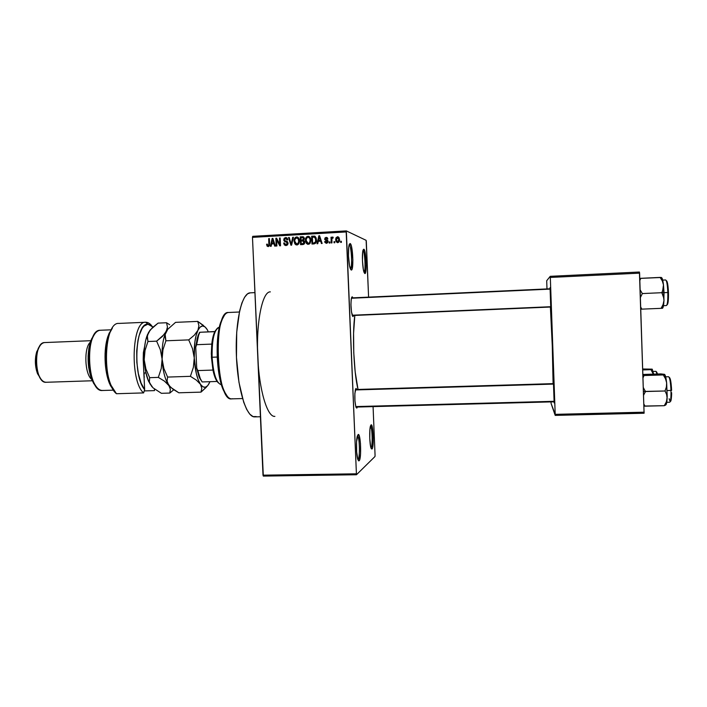 <?xml version="1.0" encoding="UTF-8"?>
<svg xmlns="http://www.w3.org/2000/svg" width="707" height="707" viewBox="0 0 707 707"><rect width="100%" height="100%" fill="white"/><g stroke="black" fill="none" stroke-linecap="round" stroke-linejoin="round"><path stroke-width="1.06" d="M371.025 424.916L372.395 427.505L373.305 437.898L372.633 447.504L372.015 449.016L371.007 447.999C369.567 444.252 369.222 429.794 370.477 426.012L371.025 424.916C373.225 422.742 374.242 447.54 372.015 449.016L371.308 448.706L370.627 446.594L369.761 438.437L369.929 429.405L371.025 424.916M371.034 448.088L372.015 449.016L371.034 448.088M363.822 249.191L363.089 250.004L363.822 249.191L364.918 251.648L366.191 264.312L365.475 272.796L364.821 273.538L364.078 272.425C362.541 268.713 361.816 254.237 362.983 250.366L363.822 249.191C366.138 249.624 367.163 274.67 364.821 273.538L363.363 269.606L362.461 260.742L362.656 252.24L363.822 249.191M350.133 243.544L349.196 244.587L350.133 243.544L351.432 246.257L352.89 260.043L352.015 269.234L351.229 270.021L350.274 268.572C348.56 264.303 347.791 249.527 349.064 245.082L350.133 243.544C352.881 244.109 354.004 271.311 351.229 270.021L349.523 265.708L348.489 256.049L348.745 246.814L349.338 244.207L350.133 243.544M350.734 269.561L351.229 270.021L350.734 269.561M357.945 459.753L359.129 460.778L357.83 459.444C356.257 455.149 355.948 440.355 357.335 436.016L358.458 434.549L359.271 435.936L360.473 443.519L360.579 453.487L359.518 460.169L358.714 460.893L357.892 459.603L356.646 451.976L356.549 441.769L358.042 434.593C360.65 432.074 361.754 458.976 359.129 460.778L357.945 459.753M554.155 402.919L553.431 382.514L554.155 402.919M550.78 308.164L550.055 287.643L550.78 308.164M550.081 287.669L549.958 288.783L550.081 287.669M352.219 296.781L351.653 297.4L352.219 296.781L352.961 297.841L352.219 296.781L351.485 297.947C350.619 303.851 350.875 309.693 352.245 315.49L353.032 316.595L351.503 312.176L350.955 304.673L351.185 299.582L352.219 296.781M352.51 316.109L353.032 316.595L352.51 316.109M355.409 389.522C354.463 395.399 354.631 401.24 355.913 407.046L356.823 408.116L357.389 407.038L356.823 408.116L356.036 407.365L356.823 408.116L355.877 406.949L354.941 401.002L354.87 393.419L356.01 388.399L356.876 389.451L356.01 388.399L355.409 389.522L553.59 383.627M366.314 241.396L368.594 297.126L366.129 240.327L346.342 230.906L366.129 240.327L366.314 241.396M373.075 406.622L375.072 455.423L373.075 406.622M356.231 473.814L263.004 475.175L252.479 237.366L346.191 231.94L356.452 474.751L374.975 456.536L375.072 455.423L374.975 456.536L356.452 474.751L263.322 476.094L356.452 474.751L346.342 230.906L346.191 231.94L252.479 237.366L263.322 476.094L263.004 475.175L356.231 473.814M337.716 242.687L339.263 241.555L339.554 239.558L338.936 237.464L337.469 236.757L335.94 237.87L335.639 239.832L336.108 241.75L337.716 242.687C339.139 242.236 339.749 241.184 339.554 239.558L337.469 236.757L335.639 239.832L337.716 242.687M331.945 242.908L331.857 239.063L332.157 238.25L333.05 238.135L332.723 237.048L331.751 238.1L331.707 237.19L331.009 237.225L331.247 242.952L331.945 242.908L331.91 238.772L333.218 237.305L332.537 237.039L331.751 238.1L331.707 237.19L331.009 237.225L331.247 242.952L331.945 242.908M326.457 243.323L327.686 242.722L328.057 241.211L327.553 240.133L325.432 239.231L326.077 238.232L327.871 238.939L327.359 237.782L326.015 237.411L325.043 237.914L324.707 239.461L327.368 241.75L326.36 242.501L325.361 241.44L324.672 241.582L324.928 242.439L326.457 243.323L328.066 241.379L325.361 238.966L326.236 238.215L327.871 238.939L326.528 237.411L324.663 239.125L327.173 241.052L326.466 242.501L324.672 241.582L326.457 243.323M314.023 243.915L316.1 242.474L316.241 238.126L314.836 236.2L311.646 236.191L311.981 244.03L314.023 243.915C315.941 243.394 316.763 242.015 316.489 239.797L314.712 236.156L311.646 236.191L311.981 244.03L314.023 243.915M302.711 244.551L303.966 244.171L304.646 243.031L304.664 241.564L303.701 240.265L304.222 237.817L303.144 236.774L300.228 236.845L300.563 244.666L302.711 244.551C304.098 244.41 304.77 243.597 304.726 242.13L303.701 240.265L304.381 238.577L302.879 236.73L300.228 236.845L300.563 244.666L302.711 244.551M291.593 245.17L293.432 237.234L292.707 237.278L291.178 244.277L289.251 237.472L288.536 237.517L290.922 245.205L291.593 245.17L293.432 237.234L292.707 237.278L291.178 244.277L289.251 237.472L288.536 237.517L290.922 245.205L291.593 245.17M276.888 245.992L276.614 239.761L279.786 245.833L280.52 245.789L280.184 237.994L279.495 238.038L279.769 244.286L276.596 238.197L275.863 238.241L276.198 246.036L276.888 245.992L276.614 239.761L279.786 245.833L280.52 245.789L280.184 237.994L279.495 238.038L279.769 244.286L276.596 238.197L275.863 238.241L276.198 246.036L276.888 245.992M267.078 246.098L268.386 246.557L269.447 245.612L269.385 238.613L268.695 238.657L268.846 245.17L267.926 245.647L267.264 244.101L266.583 244.242L267.078 246.098L268.156 246.381L267.812 245.603L268.156 246.381L267.078 246.098L268.174 246.584L269.614 243.897L269.385 238.613L268.695 238.657L268.881 245.046L268.059 245.674L267.264 244.101L266.583 244.242L267.078 246.098M271.126 246.319L271.621 243.959L273.998 243.827L274.696 246.116L275.412 246.08L272.884 238.418L272.16 238.453L270.41 246.354L271.126 246.319L271.621 243.959L273.998 243.827L274.696 246.116L275.412 246.08L272.884 238.418L272.16 238.453L270.41 246.354L271.126 246.319M286.061 245.585L287.599 244.869L288.111 243.199L287.457 241.688L284.55 240.433L284.55 239.116L285.398 238.524L286.503 238.701L287.077 239.938L287.767 239.797L287.157 238.171L285.584 237.579L284.17 238.277L283.763 240.221L284.576 241.476L287.069 242.413L287.351 243.8L285.743 244.657L284.347 242.934L283.657 243.075L284.32 244.896L285.814 245.585L288.111 243.199L286.98 241.396L284.656 240.601L284.408 239.823L285.646 238.498L287.077 239.938L287.767 239.797L285.973 237.587L283.719 239.832L287.422 243.252L285.805 244.666L284.347 242.934L283.657 243.075L286.061 245.585M294.863 243.862L296.012 244.843L297.497 244.861L298.84 243.668L299.406 241.555L298.266 237.632L296.896 236.96L295.314 237.428L294.059 240.53L294.863 243.862L295.835 244.162L295.385 243.305L295.835 244.162L294.863 243.862L296.905 244.976L298.84 243.668L299.406 240.822C299.432 238.869 298.61 237.579 296.931 236.96L296.56 236.951C294.66 237.596 293.82 239.01 294.068 241.22L294.863 243.862M306.255 243.217L307.695 244.295L309.445 243.95L310.815 240.91L309.675 236.978L308.296 236.306L306.714 236.774L305.451 239.885L306.255 243.217L307.183 243.526L306.67 242.51L307.183 243.526L306.255 243.217L308.305 244.339L310.249 243.031L310.815 240.177C310.85 238.215 310.028 236.933 308.349 236.306L307.969 236.297C306.051 236.942 305.212 238.365 305.459 240.574L306.255 243.217M317.788 243.703L318.291 241.326L320.713 241.193L321.411 243.5L322.145 243.464L319.582 235.731L318.848 235.776L317.054 243.747L317.788 243.703L318.291 241.326L320.713 241.193L321.411 243.5L322.145 243.464L319.582 235.731L318.848 235.776L317.054 243.747L317.788 243.703M329.948 243.022L329.895 241.9L329.197 241.935L329.241 243.067L329.948 243.022L329.895 241.9L329.197 241.935L329.241 243.067L329.948 243.022M334.756 242.757L334.711 241.626L334.004 241.67L334.058 242.793L334.756 242.757L334.711 241.626L334.004 241.67L334.058 242.793L334.756 242.757M341.384 242.386L341.34 241.255L340.633 241.299L340.677 242.421L341.384 242.386L341.34 241.255L340.633 241.299L340.677 242.421L341.384 242.386M252.717 236.332L346.342 230.906L252.717 236.332L252.479 237.366L252.717 236.332M258.126 363.142L257.551 350.195M644.183 412.181L555.198 414.346L550.32 277.436L639.596 273.158L644.086 413.242L555.198 415.389L644.086 413.242L639.42 272.018L639.596 273.158L550.32 277.436L555.198 414.346L551.107 403.511L555.198 415.389L555.198 414.346L644.183 412.181M546.723 280.697L550.249 276.313L639.42 272.018L550.249 276.313L550.32 277.436L550.249 276.313L546.723 280.697L546.732 281.757L546.723 280.697M551.045 402.407L551.107 403.511L551.045 402.407M546.988 288.916L546.732 281.757L546.988 288.916M553.431 382.514L553.316 383.627L553.431 382.514M553.095 383.636L552.264 345.529L550.391 307.032C551.752 326.448 553.148 366.279 553.095 383.636M354.826 315.41C352.121 334.349 353.792 372.766 358.025 389.416L355.179 371.9L353.765 352.713L353.58 333.209L354.826 315.41M353.73 315.463L353.032 316.595L353.73 315.463M274.89 416.379C267.423 417.483 259.089 390.158 257.763 356.682C256.04 321.756 262.483 291.196 270.348 291.885M256.226 416.573L253.053 416.591L249.818 414.187L246.663 409.371L243.712 402.265L238.957 382.284L236.465 357.45L236.712 332.157L239.629 310.912L241.909 302.958L244.613 297.205L247.591 293.812L250.225 292.848C241.918 292.698 235.086 321.367 236.385 355.462C237.579 389.566 246.478 417.651 254.741 416.883L260.415 416.741M370.486 425.994C372.333 427.214 372.801 446.683 371.007 447.999C372.801 446.683 372.333 427.214 370.486 425.994L370.477 426.012M362.991 250.34C364.892 251.506 365.864 271.117 364.087 272.451C365.864 271.117 364.892 251.506 362.991 250.34M349.152 244.737C351.476 245.523 352.634 267.909 350.407 268.907C352.634 267.909 351.476 245.523 349.152 244.737M357.998 459.709C360.181 458.33 359.669 436.528 357.442 435.689C359.669 436.528 360.181 458.33 357.998 459.709L357.928 459.709M267.299 244.436L266.583 244.242L267.299 244.436M269.544 245.232L268.881 245.046L269.544 245.232M269.623 244.189L268.934 243.995L269.623 244.189M269.394 238.86L268.695 238.657L269.394 238.86M272.08 243.933L272.248 243.164L272.08 243.933M272.973 238.701L272.16 238.453L272.973 238.701M274.74 244.039L273.998 243.827L274.74 244.039M274.475 243.252L271.815 243.04L272.602 239.24L273.211 239.426L272.602 239.24L273.061 240.822L273.742 241.025L273.061 240.822L273.724 242.925L274.44 243.137L271.815 243.04L274.475 243.252M276.958 239.867L276.914 238.825L276.958 239.867M276.764 238.524L275.863 238.241L276.764 238.524M280.467 244.489L279.769 244.286L280.467 244.489M280.193 238.25L279.495 238.038L280.193 238.25M280.511 245.541L279.866 244.313L280.511 245.541M277.551 240.044L276.614 239.761L277.551 240.044M285.796 245.585L284.788 244.145L285.796 245.585M284.408 243.296L283.657 243.075L284.408 243.296M286.052 244.666L287.086 244.967L286.052 244.666M285.805 244.666L287.599 244.869M288.111 243.464L287.422 243.252L288.111 243.464M287.572 242.448L286.742 242.209M285.875 241.935L284.824 240.742M284.435 240.053L283.719 239.832L284.435 240.053M285.204 238.568L286.591 237.905L285.584 237.579L286.856 237.905L285.204 238.568M287.669 239.169L287.219 238.878M285.964 241.122L287.06 241.44M285.054 241.255L285.743 241.874M289.34 237.782L288.536 237.517L289.34 237.782M291.761 244.454L291.178 244.277L291.761 244.454M292.044 243.226L291.425 243.031L292.044 243.226M293.37 237.499L292.707 237.278L293.37 237.499M294.775 241.449L294.068 241.22L294.757 241.193C294.527 239.479 295.146 238.374 296.604 237.87L299.194 239.373L298.336 239.081L298.708 240.84L299.415 241.069L298.708 240.84C298.902 242.492 298.292 243.57 296.86 244.065L298.478 244.18L296.604 244.056L294.757 241.193L294.872 239.602L296.348 237.897L298.054 238.595L298.716 241.352L297.797 243.694L295.729 243.676L294.775 241.44M296.286 237.755L297.523 237.278L296.56 236.951L297.187 237.322M296.604 244.056L297.824 244.366M301.491 244.613L301.456 243.791L301.491 244.613M301.332 240.954L301.297 240.141L301.332 240.954M301.2 237.702L300.228 236.845L303.683 237.048L301.173 237.172L301.2 237.702M304.514 241.432L303.983 241.22M303.621 243.933L301.217 243.712L303.621 243.933L301.217 243.712L301.102 240.972L302.472 240.893L304.037 242.174L302.684 243.632L303.807 243.924M303.303 240.3L301.058 240.053L303.303 240.3L301.058 240.053L300.961 237.72L302.87 237.658L303.692 238.745L302.366 239.982L303.48 240.283M303.692 238.745L304.363 238.984L303.692 238.745L303.091 239.867L303.851 240.124L301.058 240.053L300.961 237.72L303.117 237.711L303.692 238.745M304.037 242.174L304.726 242.404L304.037 242.174L303.4 243.491L304.319 243.791L301.217 243.712L301.102 240.972L303.33 240.972L304.037 242.174M306.166 240.813L305.459 240.574L306.166 240.813M307.633 237.101L308.879 236.633L307.969 236.297L308.544 236.677M309.065 237.543L310.62 238.745L309.754 238.436L310.126 240.186L310.824 240.433L310.126 240.186L309.56 242.687L308.261 243.42L309.931 243.491L307.775 243.376L306.644 242.466L306.175 239.479L307.262 237.437L308.296 237.225L309.754 238.436L310.126 240.186C310.32 241.856 309.693 242.934 308.261 243.42L306.149 240.548C305.928 238.833 306.546 237.72 308.013 237.216L309.48 237.614M309.737 237.72L310.567 238.577L308.941 237.455M308.005 243.42L309.171 243.721M312.865 243.977L312.83 243.137L312.865 243.977M314.73 236.403L312.547 236.518L312.565 237.057L311.646 236.191L315.216 236.421M315.605 243.146L312.635 243.075L312.379 237.066L315.587 237.464M316.082 237.914L315.419 237.393M315.508 237.419L314.615 237.092L315.79 239.832L316.497 240.088L315.79 239.832L315.596 241.759L316.268 241.997L315.596 241.759L313.89 243.005L315.773 243.067M313.89 243.005L312.635 243.075L314.783 243.305L312.635 243.075L312.379 237.066L314.615 237.092L315.614 238.498L315.552 241.9L313.89 243.005M318.548 241.308L318.733 240.486L318.548 241.308M319.591 236.677L319.714 236.129L319.591 236.677M319.705 236.103L318.848 235.776L319.705 236.103M321.491 241.476L320.713 241.193L321.491 241.476M321.199 240.61L318.495 240.398L319.308 236.571L319.944 236.81L319.308 236.571L319.767 238.162L320.474 238.427L319.767 238.162L320.43 240.283L321.181 240.557L318.495 240.398L321.199 240.61M326.219 243.323L325.697 242.572M325.476 241.882L324.672 241.582L325.476 241.882M326.696 242.669L327.482 242.784M328.057 241.812L327.376 241.564L328.057 241.812M328.075 241.44L327.173 241.052L328.075 241.44M326.227 240.707L324.663 239.125L325.512 239.346L326.219 240.698M325.847 238.286L327.014 237.729L326.174 237.402L327.306 237.738L325.847 238.286M327.421 238.577L326.82 238.374M329.913 242.209L329.197 241.935L329.913 242.209M331.883 238.904L331.848 238.144L331.883 238.904M331.724 237.517L331.009 237.225L331.724 237.517M333.218 237.313L332.537 237.039L333.218 237.313M334.72 241.944L334.004 241.67L334.72 241.944M337.46 242.687L336.497 240.831L337.38 242.625M336.364 240.124L335.639 239.832L336.364 240.124M337.009 237.746L338.132 237.764L339.554 239.938L338.847 239.646L338.688 241.016L337.707 241.874L338.494 242.183L337.062 241.679L336.364 240.141L337.486 237.579L338.847 239.646L337.707 241.874L336.338 239.788L336.762 237.976L338.264 237.092L337.469 236.757L338.565 237.101L337.769 236.765M338.503 237.092L337.045 237.72M338.618 237.941L339.219 238.4M339.351 238.621L338.158 237.782M337.539 241.865L338.582 242.174M341.348 241.582L340.633 241.299L341.348 241.582M272.354 240.733L272.602 239.24L273.724 242.925L271.815 243.04L272.354 240.733M319.043 238.073L319.308 236.571L320.43 240.283L318.495 240.398L319.043 238.073M232.523 398.73C229.598 399.508 226.797 396.839 224.11 390.706C217.049 375.293 215.653 337.089 221.565 321.19C223.598 315.437 225.948 312.529 228.635 312.485L228.467 312.494C212.816 310.285 216.174 402.239 231.622 398.872L242.536 398.562M224.499 315.145L220.77 322.083C214.99 337.601 216.342 374.834 223.253 389.884L227.468 396.521M226.761 395.814L223.377 390.176L220.478 381.356L218.357 370.115L217.226 357.486L217.199 344.689L218.286 332.953L220.354 323.382L222.175 318.636L224.26 315.402M656.98 374.021L656.034 371.378M652.172 369.151L642.76 368.992L652.172 369.151L650.944 369.664L653.339 374.136L650.944 369.664L642.787 369.92L651.81 369.31M653.63 374.127L652.261 369.213L653.63 374.127M656.67 371.979L657.51 374.003M553.634 384.087L355.303 389.955L553.634 384.087M554.288 401.302L355.771 406.578M352.166 315.234L550.886 306.714L352.166 315.234M351.406 298.248L550.267 289.11M216.457 329.347L213.814 334.066L211.764 344.106L211.411 357.229L212.109 357.238C211.746 347.349 212.577 339.342 214.592 333.2C215.944 329.435 217.517 327.474 219.32 327.306C214.274 329.347 211.87 339.316 212.109 357.238L217.208 357.053L212.109 357.238C213.381 374.171 216.483 383.344 221.415 384.758M215.432 378.431L218.41 382.947L217.084 381.462C215.405 379.04 214.027 375.249 212.948 370.07L215.432 378.431L216.28 379.235C213.982 373.72 212.595 366.385 212.109 357.238L211.411 357.229L212.948 370.07L211.313 353.845L211.764 344.106C212.365 338.688 213.381 334.544 214.822 331.671L215.662 330.275M217.084 381.462L202.14 381.939L217.084 381.462M215.202 331.654L199.63 332.281L214.893 331.539L199.63 332.281L197.916 335.878L195.751 347.208L196.643 344.689L211.764 344.106L196.643 344.689L198.685 335.021L199.869 332.281C198.358 335.153 197.28 339.289 196.643 344.689L195.751 347.208L197.191 338.291L199.63 332.281L215.202 331.654M212.948 370.07L197.836 370.583L196.714 368.144L195.751 347.208L196.714 368.144L199.454 377.785L202.14 381.939L200.275 378.581L197.836 370.583C198.959 375.744 200.39 379.526 202.14 381.939L198.95 376.548L196.714 368.144L197.836 370.583L212.948 370.07M643.405 387.692L644.386 389.637L643.405 387.692M645.571 391.528L644.386 389.637L645.571 391.528L665.022 390.989L666.639 394.515L667.143 398.306L666.25 402.097L664.28 405.694L666.047 404.669L667.214 396.565L666.648 382.858L666.401 387.012L665.022 390.989L643.503 391.448L645.571 391.528L644.501 393.322L645.571 391.528M666.754 402.318L669.688 402.248C670.687 401.611 671.12 397.67 670.978 390.432L667.178 390.538L670.978 390.432C670.572 382.16 669.776 377.591 668.583 376.734C669.794 377.679 670.581 382.248 670.978 390.432L671.606 390.361C671.19 382.116 670.395 377.812 669.22 377.441M664.518 374.339L660.859 373.906L642.937 374.454L660.859 373.906L664.518 374.339L663.281 374.94L665.49 378.74L666.648 382.858L664.642 374.418C665.411 375.196 666.082 378.006 666.648 382.858L666.401 387.012L665.022 390.989L666.639 394.515L667.143 398.306L666.648 382.858L665.49 378.74L663.281 374.94L643.989 375.532L664.05 374.542M643.98 406.048L664.28 405.694L644.996 406.18L643.918 404.139L644.996 406.18L643.98 406.048M643.626 395.213L644.501 393.322L643.626 395.213M643.052 377.83L643.989 375.532L642.972 375.452L643.989 375.532L643.052 377.83M665.225 404.537L665.508 404.846C666.312 405.164 666.86 402.99 667.143 398.306L666.25 402.097L664.28 405.694L665.649 405.049M669.449 377.432L670.81 381.515L671.5 387.966M671.65 392.712L670.872 400.966M670.978 390.432C671.111 397.776 670.669 401.717 669.653 402.248M669.158 398.739C670.483 403.494 671.305 401.876 671.641 393.896M663.891 298.398L664.023 292.636L661.849 292.698L663.466 296.427L663.979 300.448L663.095 304.487L661.125 308.34L641.806 309.145L640.719 306.997L641.806 309.145L662.521 308.279L661.125 308.34L663.095 304.487L663.979 300.448L663.484 284.912L663.228 288.88L661.849 292.698L663.891 298.398M667.823 292.504C667.965 300.387 667.488 304.735 666.409 305.557C667.488 304.744 667.965 300.387 667.823 292.504L664.023 292.671L667.823 292.504C667.47 284.815 666.736 280.635 665.632 279.963C666.728 280.599 667.461 284.78 667.823 292.504L668.46 292.486L667.823 292.504M666.984 304.805C668.088 304.452 668.583 300.342 668.46 292.486C668.088 284.824 667.355 280.882 666.259 280.661M640.401 297.506L642.345 293.564L661.849 292.698L642.345 293.564L640.153 289.87L642.345 293.564L640.401 297.506M639.844 280.538L640.789 278.319L660.117 277.409L662.326 280.997L663.484 284.912L662.512 279.406L661.319 277.48L639.773 278.417L640.789 278.319L639.844 280.529M640.789 309.189L641.806 309.145L640.789 309.189M662.379 308.279L663.378 306.175L663.979 300.448C663.705 305.451 663.175 308.066 662.379 308.279M661.522 277.533L660.117 277.409L662.326 280.997L663.484 284.912C662.883 280.025 662.194 277.595 661.39 277.604L661.125 277.807M668.504 294.881L668.009 302.72L667.116 304.832M666.339 280.635L667.673 283.931L668.354 290.109M662.653 290.816L661.849 292.698L664.023 292.636L663.484 284.912L662.653 290.816M143.601 392.906L144.643 389.637C132.474 376.018 135.337 322.348 147.86 324.195L145.836 322.251C131.794 320.121 129.637 381.365 143.601 392.906C129.69 381.418 131.749 320.412 145.739 322.259L145.836 322.251C147.851 322.242 149.804 323.391 151.678 325.715C149.804 323.391 147.851 322.242 145.836 322.251L147.86 324.195L149.893 324.601L153.03 327.058L147.86 324.195L143.91 326.157L142.098 328.499L139.093 335.631L137.98 340.244L136.707 350.919L136.84 362.497L138.351 373.623L141.064 383.017L144.643 389.637L143.203 359.386L144.643 389.637L143.601 392.906L116.452 393.728L143.601 392.906M46.644 382.231C43.525 382.514 40.865 380.048 38.664 374.834C35.845 366.827 35.544 358.723 37.78 350.531C39.459 345.52 41.748 342.868 44.638 342.559L90.805 340.703L44.638 342.559C32.937 342.135 34.546 383.804 46.176 382.275L92.264 380.764M145.739 322.259L118.909 323.417C104.009 321.632 101.658 382.319 116.452 393.728L111.123 385.43C105.352 372.35 104.468 348.162 109.276 334.694L107.977 336.196C103.434 348.913 104.265 371.679 109.726 384.025L114.41 391.528L110.345 385.421L107.199 376.248L105.361 365.086L105.078 353.27L107.57 337.46L109.081 333.351L112.413 328.021L107.977 336.196M154.506 390.618L144.246 390.927L154.506 390.618L154.426 389.009L154.506 390.618M144.643 346.324L143.371 352.643L143.203 359.386L144.643 346.324M103.249 390.405C99.493 390.936 96.143 387.86 93.2 381.197C88.384 367.693 87.889 354.039 91.698 340.217C93.951 333.845 96.824 330.523 100.314 330.257L110.999 329.815L100.306 330.266C84.584 329.073 86.908 392.836 102.497 390.485L113.2 390.158M95.657 386.084L93.598 383.309L90.947 377.45L88.649 367.331L88.092 356.089L88.896 348.021L91.424 339.166L94.331 334.552L90.461 341.667C86.899 354.543 87.359 367.26 91.857 379.836L96.232 386.641M144.042 377.025L144.184 372.987L144.042 377.025M144.016 376.522L144.378 377.008L144.016 376.522M91.654 379.359C84.672 373.985 83.726 348.021 90.302 342.153C83.726 348.021 84.672 373.985 91.654 379.359M39.919 377.927L36.402 370.212L35.403 363.336L35.695 356.328L38.408 347.959M39.592 346.386L36.702 351.812C34.696 359.174 34.961 366.447 37.498 373.641L40.776 378.837M205.357 327.208L197.757 321.402L198.914 325.653L197.925 330.319C200.921 324.707 204.067 324.548 207.372 329.833L208.265 331.813M203.528 325.485L197.757 321.402L175.557 322.357L197.757 321.402L198.914 325.653L197.925 330.319L194.319 335.162L188.716 339.89L192.49 348.578L194.248 357.945L193.373 367.357L190.404 376.327L196.369 380.127L200.399 384.201L201.795 388.267L201 392.129L207.372 386.013M208.344 384.688L209.758 382.142C206.983 388.231 203.863 388.921 200.399 384.201C196.997 378.643 194.946 369.894 194.248 357.945C193.842 345.962 195.07 336.753 197.925 330.319L194.319 335.162L188.716 339.89L165.898 340.792L188.716 339.89L192.49 348.578L194.248 357.945L193.373 367.357L190.404 376.327L167.594 377.078L190.404 376.327L196.369 380.127L200.399 384.201L201.795 388.267L201 392.129L178.836 392.792L201 392.129L206.347 387.206M178.836 392.792L170.555 387.242L167.586 383.15L167.073 381.1L167.594 377.078L163.856 368.435L162.106 359.112L162.964 349.753L165.898 340.792L164.97 336.346L165.27 334.022L167.824 329.215L175.557 322.357L167.824 329.215L164.811 334.915C162.637 341.393 161.735 349.461 162.106 359.112L162.964 349.753L165.898 340.792L165.164 334.508L167.762 329.294L162.398 336.461L156.627 341.163L160.365 349.797L162.106 359.112C162.592 368.011 164.051 375.364 166.499 381.161L168.734 385.2L167.073 381.1L167.594 377.078L163.856 368.435L162.106 359.112L161.258 368.471L158.333 377.388L164.475 381.153L169.768 386.455L168.734 385.2L170.369 389.239L169.83 393.057L173.745 389.76L169.83 393.057L161.399 393.313L152.968 387.79L148.55 381.285L145.633 371.608L144.193 359.766L144.493 347.711L145.642 340.535L147.445 334.667L149.928 330.31L146.87 336.17C144.723 342.586 143.83 350.46 144.193 359.766L145.032 350.433L147.94 341.508L147.321 335.657L150.22 329.948L158.094 323.108L166.534 322.745L167.453 326.979L167.161 329.25L164.598 334.058L156.627 341.163L147.94 341.508L147.162 337.071L148.55 332.361L152.438 327.606L158.094 323.108L166.534 322.745L167.453 326.979L166.225 331.627C163.078 338.034 161.709 347.199 162.106 359.112L161.258 368.471L158.333 377.388L164.475 381.153L168.734 385.2C165.04 379.677 162.831 370.989 162.106 359.112L160.365 349.797L156.627 341.163L147.94 341.508L145.032 350.433L144.193 359.766C144.661 368.329 146.102 375.479 148.523 381.214L151.925 386.756L149.336 382.027L149.663 377.671L145.934 369.054L144.193 359.766L145.934 369.054L149.663 377.671L158.333 377.388L149.663 377.671L149.283 381.674L149.866 383.715L152.968 387.79L161.399 393.313L169.83 393.057L170.369 389.239L168.734 385.2L172.923 389.186L178.836 392.792M209.758 382.142L207.69 385.66L205.339 387.259L202.847 386.773L200.399 384.201L198.163 379.677L196.307 373.49L194.248 357.945L194.858 342.029L196.131 335.401L197.925 330.319L200.116 327.102L202.529 325.954L205.003 326.899L207.372 329.833M169.689 324.734L166.534 322.745L169.689 324.734M254.927 292.618L250.216 292.848M268.059 245.674L269.137 245.965M285.973 237.587L286.759 237.844M286.441 238.657L286.945 238.825M296.931 236.96L297.78 237.252M302.879 236.73L303.595 236.978M303.259 237.791L303.807 237.985M308.349 236.306L309.259 236.642M314.376 236.085L315.172 236.394M326.245 242.492L327.085 242.801M326.528 237.411L327.261 237.702M224.11 390.706L223.253 389.884M221.565 321.19L220.77 322.083M239.381 312.008L228.467 312.494M653.135 371.431L655.902 371.343M355.921 407.073L554.279 401.815M550.24 288.774L351.494 297.912M550.877 307.015L352.263 315.525M213.814 334.066L214.592 333.2M198.685 335.021L197.916 335.878M200.275 378.581L199.454 377.785M668.583 376.734L665.658 376.822M666.409 305.557L663.475 305.68M662.698 280.105L665.632 279.963M90.805 340.703L44.727 342.559M38.664 374.834L37.498 373.641M37.78 350.531L36.702 351.812M93.2 381.197L91.857 379.836M91.698 340.217L90.461 341.667M109.726 384.025L111.123 385.43M166.499 381.161L167.188 381.833M146.87 336.17L147.321 335.657M149.336 382.027L148.523 381.214M145.916 372.934L143.848 373.004"/></g></svg>
